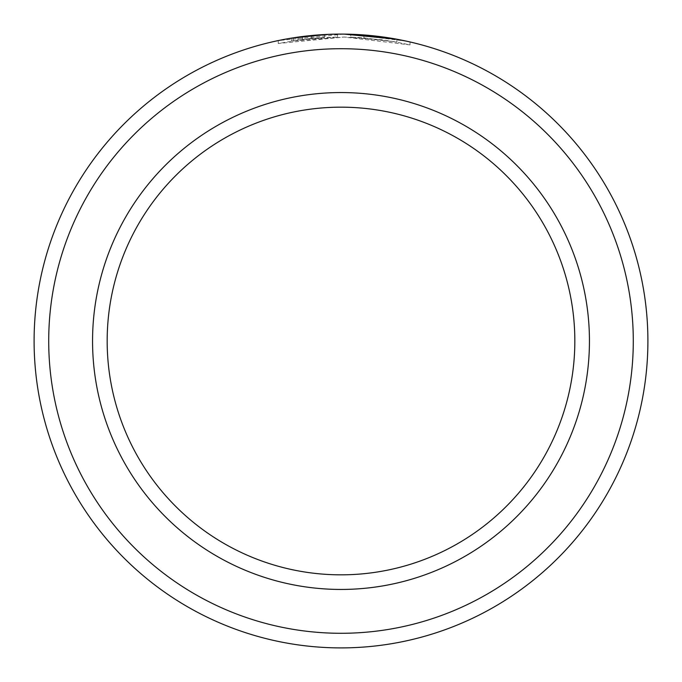 <?xml version="1.0" encoding="UTF-8"?>
<svg xmlns="http://www.w3.org/2000/svg" width="682" height="682" viewBox="0 0 682 682"><rect width="100%" height="100%" fill="white"/><g stroke="black" fill="none" stroke-linecap="round" stroke-linejoin="round"><path stroke-width="0.51" stroke-dasharray="3.41 2.56" d="M302.493 39.445L278.247 43.503L344.146 37.041L291.427 41.056L302.493 39.445L302.493 36.521L278.239 40.588L344.146 34.117L327.462 34.398M295.928 37.425L293.678 37.766M291.947 38.047L291.427 38.132L291.419 41.056M396.864 42.148L396.864 39.224L363.915 34.953A306.9 306.9 0 0 0 350.736 34.253L350.736 37.178A306.9 306.9 0 0 1 363.915 37.877L396.864 42.148L381.417 39.692L344.146 37.041L410.044 44.893L393.02 41.466L350.736 37.178L350.736 34.253L406.463 41.167M311.197 38.473A306.9 306.9 0 0 0 298.008 40.05L317.786 37.902L311.197 38.473L311.197 35.549L317.786 34.978L298.008 37.126A306.9 306.9 0 0 1 311.197 35.549M337.556 37.041L337.556 34.117L317.786 34.978L302.441 36.53L337.556 34.117L337.556 37.041L302.441 39.454L324.376 37.476L324.376 34.552L324.376 37.476L317.786 37.902L337.556 37.041M48.712 341A292.288 292.288 0 0 1 341 48.712A292.288 292.288 0 0 1 633.288 341A292.288 292.288 0 0 1 341 633.288A292.288 292.288 0 0 1 48.712 341M647.9 341A306.9 306.9 0 0 0 341 34.1A306.9 306.9 0 0 0 34.1 341A306.9 306.9 0 0 0 341 647.9A306.9 306.9 0 0 0 647.9 341M574.832 341A233.832 233.832 0 0 1 341 574.832A233.832 233.832 0 0 1 107.168 341A233.832 233.832 0 0 1 341 107.168A233.832 233.832 0 0 1 574.832 341A233.832 233.832 0 0 0 341 107.168A233.832 233.832 0 0 0 107.168 341M311.819 38.414L311.819 35.49M302.441 39.454L302.441 36.53M298.008 40.05L298.008 37.126M293.115 40.784L293.115 37.86M363.915 37.877L363.915 34.953L363.915 37.877M410.044 44.893L410.044 41.969M278.239 43.503L278.239 40.588"/><path stroke-width="1.02" d="M301.248 36.683L295.928 37.425M293.678 37.766L291.947 38.047M291.419 38.132L327.462 34.398M406.463 41.167L390.752 38.158L344.146 34.117L396.864 39.224M633.288 341A292.288 292.288 0 0 0 341 48.712A292.288 292.288 0 0 0 48.712 341A292.288 292.288 0 0 0 341 633.288A292.288 292.288 0 0 0 633.288 341M34.1 341A306.9 306.9 0 0 1 341 34.1A306.9 306.9 0 0 1 647.9 341A306.9 306.9 0 0 1 341 647.9A306.9 306.9 0 0 1 34.1 341M574.832 341A233.832 233.832 0 0 0 341 107.168A233.832 233.832 0 0 0 107.168 341A233.832 233.832 0 0 0 341 574.832A233.832 233.832 0 0 0 574.832 341M589.444 341A248.444 248.444 0 0 1 341 589.444A248.444 248.444 0 0 1 92.556 341A248.444 248.444 0 0 1 341 92.556A248.444 248.444 0 0 1 589.444 341"/></g></svg>
